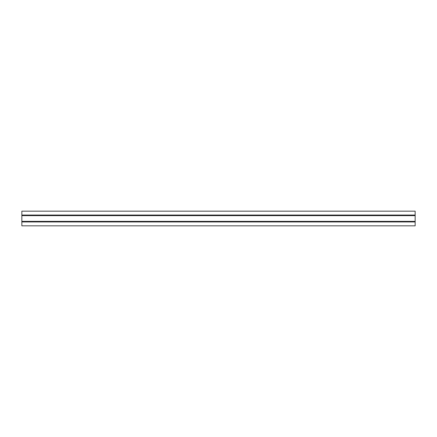 <?xml version="1.0" encoding="UTF-8"?>
<svg xmlns="http://www.w3.org/2000/svg" width="437" height="437" viewBox="0 0 437 437"><rect width="100%" height="100%" fill="white"/><g stroke="black" fill="none" stroke-linecap="round" stroke-linejoin="round"><path stroke-width="0.66" d="M415.15 211.169L21.85 211.169L21.85 225.831L415.15 225.831L415.15 211.169M21.85 221.941L415.15 221.941M21.85 215.059L415.15 215.059M21.85 221.401L415.15 221.401M21.85 221.362L415.15 221.362M21.85 215.638L415.15 215.638M21.85 215.599L415.15 215.599"/></g></svg>
